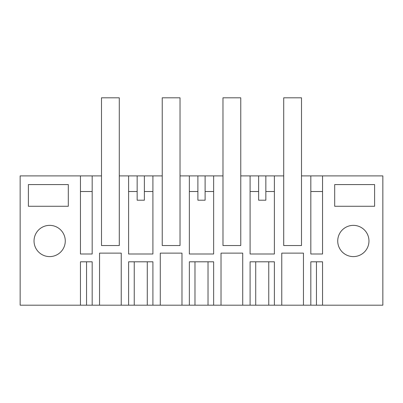 <?xml version="1.0" encoding="UTF-8"?>
<svg xmlns="http://www.w3.org/2000/svg" width="403" height="403" viewBox="0 0 403 403"><rect width="100%" height="100%" fill="white"/><g stroke="black" fill="none" stroke-linecap="round" stroke-linejoin="round"><path stroke-width="0.6" d="M101.506 245.538L101.496 97.808L119.283 97.808L119.283 245.538L101.506 245.538L119.293 245.538L119.293 175.904L128.612 175.904L128.612 253.996L152.908 253.996L152.908 175.904L162.243 175.904L162.238 97.808L180.025 97.808L180.025 245.538L162.243 245.538L180.035 245.538L180.035 175.904L189.355 175.904L189.355 253.996L213.645 253.996L213.645 175.904L222.985 175.904L222.975 97.808L240.762 97.808L240.762 245.538L240.772 175.904L250.092 175.904L250.092 253.996L274.388 253.996L274.388 175.904L283.707 175.904L283.707 245.538L301.494 245.538L301.494 175.904L310.829 175.904L310.829 253.996L322.546 253.996L322.546 175.904L382.85 175.904L382.85 305.192L322.546 305.192L322.546 261.804L310.829 261.804L310.829 305.192L322.546 305.192M152.908 261.804L128.612 261.804L128.612 305.192L152.908 305.192L152.908 261.804M152.908 305.192L160.283 305.192L160.283 253.129L181.975 253.129L160.283 253.129M221.025 305.192L221.025 253.129L242.717 253.129L242.717 305.192L213.645 305.192L213.645 261.804L189.355 261.804L189.355 305.192L181.975 305.192L181.975 253.129M242.717 305.192L250.092 305.192L250.092 261.804L274.388 261.804L274.388 305.192L281.762 305.192L281.762 253.129L303.454 253.129L281.762 253.129M310.829 305.192L303.454 305.192L303.454 253.129M222.985 245.538L240.772 245.538L222.985 245.538L222.985 175.904M162.243 245.538L162.243 175.904M99.546 305.192L99.546 253.129L121.238 253.129L121.238 305.192L92.171 305.192L92.171 261.804L80.454 261.804L80.454 305.192L20.15 305.192L20.15 175.904L80.454 175.904L80.454 253.996L92.171 253.996L92.171 175.904L101.506 175.904M121.238 305.192L128.612 305.192M374.609 206.271L334.692 206.271L334.692 184.579L374.609 184.579L374.609 206.271M34.033 240.979A15.616 15.616 0 0 1 49.65 225.363A15.616 15.616 0 0 1 65.271 240.979A15.616 15.616 0 0 1 49.65 256.6A15.616 15.616 0 0 1 34.033 240.979M68.308 206.271L28.391 206.271L28.391 184.579L68.308 184.579L68.308 206.271M368.967 240.979A15.616 15.616 0 0 1 353.35 256.6A15.616 15.616 0 0 1 337.729 240.979A15.616 15.616 0 0 1 353.35 225.363A15.616 15.616 0 0 1 368.967 240.979M92.171 175.904L80.454 175.904M152.908 175.904L128.612 175.904M213.645 175.904L189.355 175.904M274.388 175.904L250.092 175.904M322.546 175.904L310.829 175.904M303.454 305.192L281.762 305.192M274.388 305.192L268.761 305.192L268.761 261.804M250.092 305.192L268.761 305.192M213.645 305.192L189.355 305.192M181.975 305.192L160.283 305.192M92.171 305.192L86.544 305.192L86.544 261.804M80.454 305.192L86.544 305.192M121.238 253.129L99.546 253.129M137.151 175.904L137.151 200.2L144.375 200.2L144.375 175.904M80.454 191.521L92.171 191.521M144.375 191.521L152.908 191.521M128.612 191.521L137.151 191.521M258.625 175.904L258.625 200.2L265.849 200.2L265.849 175.904M250.092 191.521L258.625 191.521M265.849 191.521L274.388 191.521M310.829 191.521L322.546 191.521M197.888 175.904L197.888 200.2L205.112 200.2L205.112 175.904M205.112 191.521L213.645 191.521M189.355 191.521L197.888 191.521M242.717 253.129L221.025 253.129M301.494 245.538L283.717 245.538L283.717 97.808L301.504 97.808L301.504 175.904M134.239 305.192L134.239 261.804M147.281 261.804L147.281 305.192M316.456 305.192L316.456 261.804M255.719 305.192L255.719 261.804M194.976 261.804L194.976 305.192M208.024 261.804L208.024 305.192"/></g></svg>
